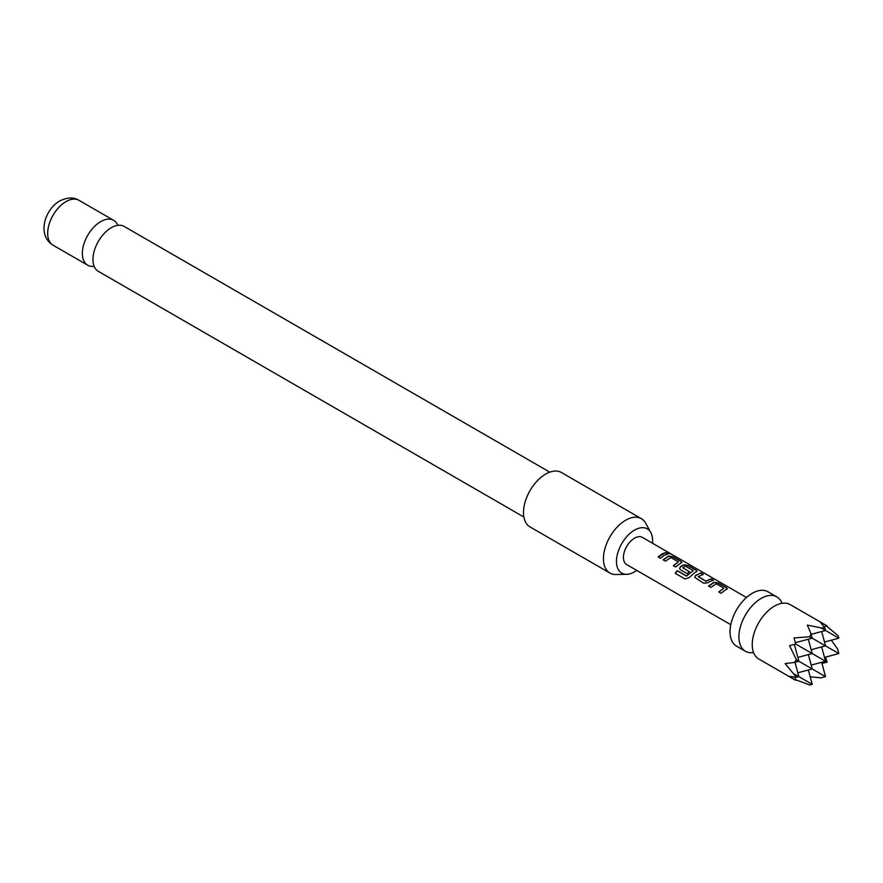 <?xml version="1.0" encoding="UTF-8"?>
<svg xmlns="http://www.w3.org/2000/svg" width="883" height="883" viewBox="0 0 883 883"><rect width="100%" height="100%" fill="white"/><g stroke="black" fill="none" stroke-linecap="round" stroke-linejoin="round"><path stroke-width="1.32" d="M667.89 553.431C666.908 552.383 667.703 552.548 670.274 553.895L667.99 553.144C667.029 552.107 667.835 552.261 670.429 553.619L671.08 554.105M753.563 652.559A31.402 18.135 -60 0 1 745.418 651.279A31.402 18.135 -60 0 1 740.605 626.113A31.402 18.135 -60 0 1 761.124 598.431A31.402 18.135 -60 0 1 776.83 596.875A31.402 18.135 -60 0 1 782.007 603.299M523.873 517.03L98.322 271.335A25.916 14.956 -60 0 1 94.36 250.573A25.916 14.956 -60 0 1 111.28 227.737A25.916 14.956 -60 0 1 124.238 226.456L549.789 472.151M807.327 625.109L810.991 633.685L809.755 636.775L793.994 637.934L795.738 644.06L789.557 645.628L796.433 659.844L794.38 662.471L785.119 663.575L796.433 677.305L789.557 676.4L795.738 680.329L758.74 658.972A31.402 18.135 -60 0 1 752.802 650.02A31.402 18.135 -60 0 1 774.446 606.124A31.402 18.135 -60 0 1 779.435 603.906A31.402 18.135 -60 0 1 790.153 604.568L827.15 625.937L820.649 622.548L824.865 628.045L825.528 630.484L821.024 627.89L807.327 625.109M795.572 679.689L809.755 684.998L812.205 684.336L794.38 674.049M745.418 651.279L736.532 646.146A31.402 18.135 -60 0 1 731.72 620.981A31.402 18.135 -60 0 1 752.239 593.31A31.402 18.135 -60 0 1 767.945 591.753L776.83 596.875M652.46 543.211A25.552 14.746 120 0 0 652.603 540.562A25.552 14.746 120 0 0 650.804 532.537A25.552 14.746 120 0 0 630.506 532.979A25.552 14.746 120 0 0 616.466 561.422A25.552 14.746 120 0 0 626.687 574.314A25.552 14.746 120 0 0 636.764 570.418M626.687 574.314L616.003 574.535A31.402 18.135 -60 0 1 609.954 573.067A31.402 18.135 -60 0 1 603.442 558.685A31.402 18.135 -60 0 1 617.151 527.085A31.402 18.135 -60 0 1 641.356 518.663A31.402 18.135 -60 0 1 645.661 523.178L650.804 532.537M641.356 518.663L561.411 472.504A31.402 18.135 120 0 0 537.206 480.926A31.402 18.135 120 0 0 523.498 512.526A31.402 18.135 120 0 0 529.999 526.908L609.954 573.067M117.814 225.364A25.916 14.956 120 0 0 113.642 220.342A25.916 14.956 120 0 0 100.695 221.622A25.916 14.956 120 0 0 83.764 244.459A25.916 14.956 120 0 0 87.737 265.22A25.916 14.956 120 0 0 94.161 266.313M724.866 590.33L721.08 593.277L718.762 591.919L723.85 588.155L716.312 583.795L710.914 587.394L708.574 586.047L713.983 582.294L718.287 582.946L726.422 587.659L727.36 588.74L724.866 590.33M709.711 581.577L708.078 582.659L703.762 583.266L694.722 577.361L695.561 575.429L700.959 572.935L703.287 574.281L698.199 576.754L705.738 581.113L711.135 578.818L713.464 580.164L709.711 581.577M694.557 572.824L689.027 577.714L685.053 578.983L675.263 573.321L677.195 570.639L686.422 575.97L693.276 570.661L685.429 566.124L682.802 567.846L689.424 571.676L687.129 573.663L680.44 569.8L679.568 568.619L680.407 566.676L683.663 564.8L687.989 565.44L696.157 570.153L697.073 571.235L694.557 572.824M682.802 567.648L689.457 571.919M679.391 564.071L675.616 567.018L673.288 565.672L678.376 561.897L670.837 557.548L665.44 561.146L663.111 559.8L668.508 556.047L672.835 556.687L680.992 561.4L681.919 562.482L679.391 564.071M664.248 555.33L660.462 558.266L658.133 556.93L661.919 553.983L665.672 552.57L667.967 553.917L664.248 555.33M730.793 624.7L626.687 564.59A15.706 9.062 -60 0 1 624.281 552.007A15.706 9.062 -60 0 1 634.535 538.177A15.706 9.062 -60 0 1 642.394 537.394L746.488 597.504M667.99 553.144L667.416 552.493M698.199 576.555L705.738 581.113M718.839 592.118L723.85 588.155M675.407 573.431L677.294 570.804L686.521 576.135L693.287 570.506M673.365 565.871L678.376 561.897M810.186 676.808L821.024 677.857L825.528 676.643L796.433 659.844M811.168 634.336L825.528 630.484L838.85 638.177L838.199 635.738L826.499 626.102M821.676 662.294L825.528 676.643M821.963 663.354L827.15 662.195L795.738 644.06M824.038 626.764L827.15 625.937M831.322 640.197L837.647 649.071L838.85 653.563L809.755 636.775M796.433 677.305L798.872 676.643L795.031 662.294M794.91 677.217L795.738 680.329M795.362 642.692L812.205 638.177L810.991 633.685M808.353 669.987L812.205 684.336M824.865 628.045L821.024 627.89M827.15 662.195L825.55 657.129M794.38 662.471L798.872 661.257L794.369 644.424M808.353 639.215L812.205 653.563L797.846 657.416M797.846 672.802L812.205 668.95L808.353 654.601M811.168 665.109L825.528 661.257L821.676 646.908M824.49 642.029L838.85 638.177M824.49 657.416L838.85 653.563M821.676 631.522L825.528 645.87L811.168 649.722M658.21 557.129L665.672 552.57M665.594 552.857L667.89 554.204M663.177 559.988L668.475 556.323L672.835 556.687M672.758 556.974L680.992 561.4M680.925 561.687L681.853 562.626M679.601 568.718L680.44 566.908L683.63 565.065L687.923 565.727L696.157 570.153M696.08 570.44L697.007 571.378M694.766 577.46L695.561 575.429M705.771 581.345L711.135 578.818M711.058 579.105L713.387 580.451M695.594 575.672L700.959 572.935M700.881 573.222L703.21 574.568M708.652 586.235L713.95 582.57L718.287 582.946M718.21 583.233L726.422 587.659M726.345 587.946L727.294 588.895M65.993 201.6A25.916 14.956 120 0 0 49.073 224.425A25.916 14.956 120 0 0 53.035 245.187C36.799 235.319 44.591 209.514 59.713 200.971C67.263 197.251 73.675 197.03 78.951 200.309A25.916 14.956 120 0 0 65.993 201.6M53.035 245.187L87.737 265.22M78.951 200.309L113.642 220.342"/></g></svg>
